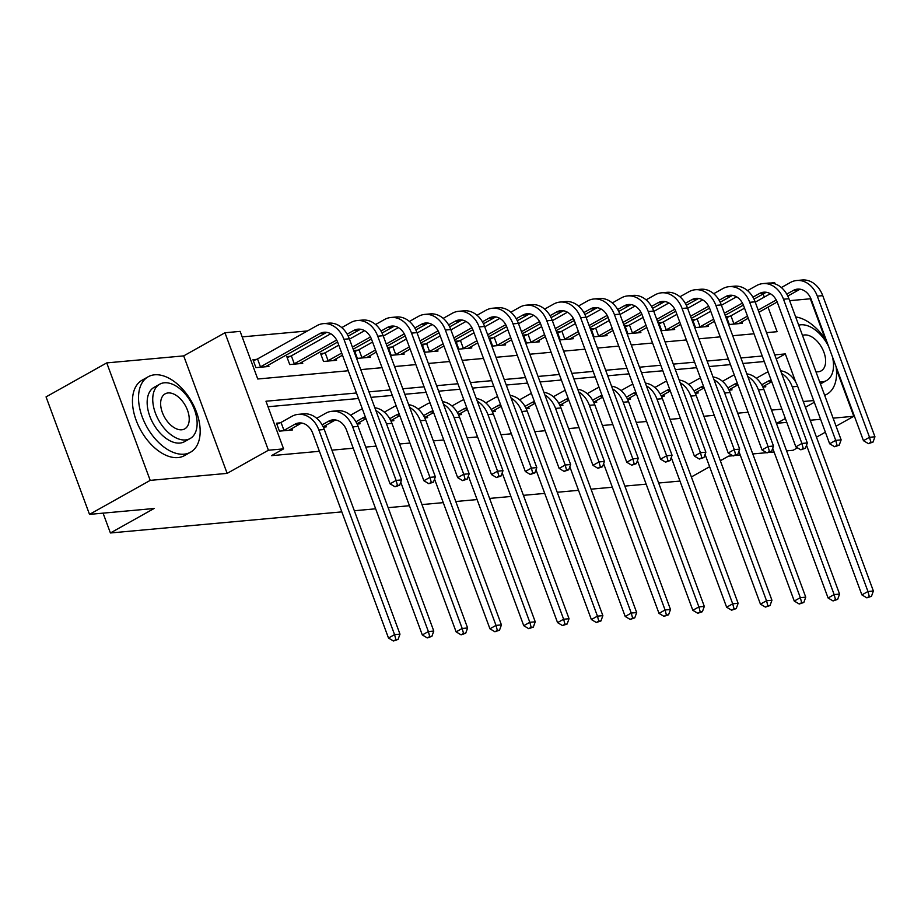 <?xml version="1.0" encoding="UTF-8"?>
<svg xmlns="http://www.w3.org/2000/svg" width="921" height="921" viewBox="0 0 921 921"><rect width="100%" height="100%" fill="white"/><g stroke="black" fill="none" stroke-linecap="round" stroke-linejoin="round"><path stroke-width="1.38" d="M758.202 284.773L760.758 283.944M770.578 283.046L774.653 282.678L775.125 283.933M825.308 339.239L810.342 298.784L789.642 300.672M341.829 511.88L110.405 532.971L154.106 508.496L89.51 514.379L46.05 396.893L106.744 362.897L150.204 480.382L227.142 473.371L268.414 450.242L224.954 332.757L240.128 331.376L257.753 379.003L348.242 370.76M227.142 473.371L183.693 355.886L106.744 362.897M183.693 355.886L224.954 332.757M307.499 330.938L242.165 336.89M836.072 426.193L853.802 416.269L836.383 369.194M786.592 450.864L793.108 450.265L797.471 447.825M816.478 437.176L825.366 432.191M89.51 514.379L150.204 480.382M679.974 481.073L658.665 483.018M646.162 484.158L624.852 486.092M612.35 487.232L591.04 489.178M578.526 490.317L557.228 492.263M544.714 493.403L523.404 495.337M510.902 496.477L489.592 498.422M477.09 499.562L455.78 501.508M443.277 502.647L421.968 504.581M409.454 505.721L388.155 507.667M375.641 508.806L354.332 510.741M103.071 513.147L110.405 532.971M256.499 359.374L252.976 359.697L255.923 367.64L268.92 366.454L268.379 364.981M290.311 356.3L286.799 356.611L289.735 364.555L302.733 363.369L302.192 361.895M324.123 353.215L320.612 353.537L323.547 361.469L336.556 360.284L336.004 358.81M357.947 350.13L354.424 350.452L357.36 358.396L370.369 357.21L369.816 355.736M391.759 347.056L388.236 347.378L391.172 355.31L404.181 354.125L403.64 352.651M425.571 343.97L422.048 344.293L424.984 352.225L437.993 351.051L437.452 349.577M459.383 340.885L455.872 341.207L458.808 349.151L471.805 347.965L471.264 346.492M493.196 337.811L489.684 338.134L492.62 346.066L505.617 344.88L505.076 343.406M527.019 334.726L523.496 335.048L526.432 342.992L539.441 341.806L538.889 340.333M560.831 331.652L557.309 331.963L560.244 339.907L573.253 338.721L572.712 337.247M594.644 328.567L591.121 328.889L594.057 336.821L607.066 335.635L606.525 334.162M628.456 325.481L624.933 325.804L627.88 333.747L640.878 332.562L640.337 331.088M662.268 322.408L658.757 322.73L661.692 330.662L674.69 329.476L674.149 328.003M696.08 319.322L692.569 319.645L695.505 327.577L708.514 326.402L707.961 324.917M729.904 316.237L726.381 316.559L729.317 324.503L742.326 323.317L741.773 321.843M356.462 392.991L265.973 401.234L283.587 448.861L271.453 455.665L319.414 451.29M331.928 450.15L353.227 448.216M365.741 447.076L376.113 446.121M399.553 443.991L409.937 443.047M433.365 440.906L443.749 439.962M467.177 437.832L477.562 436.888M500.989 434.747L511.374 433.803M534.813 431.661L545.186 430.717M568.625 428.587L579.01 427.643M602.438 425.502L612.822 424.558M636.25 422.428L646.634 421.473M670.062 419.343L680.446 418.399M703.886 416.257L714.259 415.313M737.698 413.184L748.071 412.24M771.51 410.098L781.894 409.154M764.269 361.527L742.959 363.461M730.457 364.601L709.147 366.546M696.644 367.686L675.335 369.632M662.832 370.772L641.523 372.706M629.02 373.845L607.71 375.791M595.196 376.931L573.887 378.876M561.384 380.016L540.074 381.95M527.572 383.09L506.262 385.036M493.76 386.175L472.45 388.109M459.947 389.249L438.638 391.195M426.124 392.334L404.826 394.28M392.311 395.42L371.002 397.354M358.499 398.494L268.011 406.748M279.996 422.877L276.473 423.2L279.408 431.143L292.418 429.957L291.865 428.484M323.294 427.137L326.23 426.872L325.689 425.398M357.118 424.063L360.042 423.798L359.501 422.325M390.93 420.978L393.854 420.713L393.313 419.239M424.742 417.904L427.666 417.627L427.125 416.154M458.554 414.818L461.49 414.554L460.937 413.08M492.367 411.733L495.302 411.468L494.75 409.995M526.19 408.659L529.115 408.394L528.573 406.909M560.003 405.574L562.927 405.309L562.386 403.835M593.815 402.489L596.739 402.224L596.198 400.75M627.627 399.415L630.563 399.15L630.01 397.676M661.439 396.329L664.375 396.065L663.822 394.591M695.251 393.255L698.187 392.979L697.646 391.506M729.075 390.17L731.999 389.905L731.458 388.432M762.887 387.085L765.812 386.82L765.27 385.346M785.348 418.514L776.852 423.28L786.776 422.371M810.215 420.241L820.599 419.297M833.102 418.157L853.802 416.269M805.415 407.278L814.302 402.293M813.669 400.566L803.285 401.51M283.587 448.861L268.414 450.242M732.828 455.757L728.511 456.148L720.337 460.742M709.619 466.74L691.383 476.963M774.077 452.004L769.68 452.407M766.64 452.683L752.768 453.938M740.265 455.078L735.856 455.481M766.514 332.654L777.105 331.687L768.022 307.142M764.303 297.092L763.164 293.995M360.744 369.62L382.054 367.686M394.556 366.546L415.866 364.601M428.38 363.461L449.678 361.516M462.192 360.376L483.502 358.442M496.005 357.302L517.314 355.356M529.817 354.217L551.126 352.271M563.629 351.131L584.939 349.197M597.441 348.057L618.751 346.112M631.265 344.972L652.575 343.026M665.077 341.898L686.387 339.953M698.889 338.813L720.199 336.867M732.702 335.728L754.011 333.793M795.813 382.25L785.325 353.917L774.745 354.873M762.231 356.013L740.921 357.958M728.419 359.098L707.109 361.044M694.607 362.183L673.297 364.117M660.794 365.257L639.485 367.203M626.982 368.342L605.673 370.277M593.159 371.416L571.849 373.362M559.346 374.502L538.037 376.447M525.534 377.587L504.224 379.521M491.722 380.661L470.412 382.606M457.91 383.746L436.6 385.692M424.086 386.832L402.788 388.766M390.274 389.905L368.964 391.851M776.265 358.994L785.325 353.917M288.895 430.28L300.2 423.81A17.303 13.447 84.8 0 1 301.823 423.061M283.967 430.372L294.778 424.305A17.303 13.447 84.8 0 1 299.083 422.958A17.303 13.447 84.8 0 1 312.795 433.388L388.489 638.034L394.568 634.627L318.862 429.98A25.949 20.17 -95.2 0 0 298.3 414.346A25.949 20.17 -95.2 0 0 291.842 416.373L281.032 422.428L283.967 430.372L282.931 430.821M276.864 424.247L281.032 422.428M395.892 639.635L393.463 640.993L398.068 639.439L395.892 639.635L394.568 634.627L399.979 634.143L324.284 429.497A25.949 20.17 -95.2 0 0 303.723 413.851L298.3 414.346M399.979 634.143L398.068 639.439M393.463 640.993L388.489 638.034M253.367 360.744L257.535 358.925L260.47 366.869L319.84 333.598A17.303 13.447 84.8 0 1 324.146 332.251A17.303 13.447 84.8 0 1 337.857 342.681L390.067 483.824L396.134 480.417L343.924 339.273A25.949 20.17 -95.2 0 0 323.363 323.639A25.949 20.17 -95.2 0 0 316.905 325.666L257.535 358.925M260.47 366.869L259.434 367.318M265.409 366.777L325.263 333.114A17.303 13.447 84.8 0 1 326.886 332.366M397.458 485.425L395.04 486.783L399.633 485.217L397.458 485.425L396.134 480.417L401.544 479.922L349.335 338.79A25.949 20.17 -95.2 0 0 328.774 323.144L323.363 323.639M401.544 479.922L399.633 485.217M395.04 486.783L390.067 483.824M154.67 374.801A43.252 25.707 60.7 0 0 148.212 376.758A43.252 25.707 60.7 0 0 144.378 422.071A43.252 25.707 60.7 0 0 184.027 454.18A43.252 25.707 60.7 0 0 190.486 452.223A43.252 25.707 60.7 0 0 194.319 406.909A43.252 25.707 60.7 0 0 154.67 374.801M148.212 376.758L142.145 380.166A43.252 25.707 60.7 0 0 138.311 425.467A43.252 25.707 60.7 0 0 177.96 457.587A43.252 25.707 60.7 0 0 184.419 455.63L190.486 452.223M190.152 438.534L184.568 441.654A31.141 18.512 -119.3 0 1 179.917 443.07A31.141 18.512 -119.3 0 1 151.366 419.953A31.141 18.512 -119.3 0 1 154.129 387.327L159.713 384.195A31.141 18.512 60.7 0 0 156.95 416.822A31.141 18.512 60.7 0 0 185.501 439.939A31.141 18.512 60.7 0 0 190.152 438.534A31.141 18.512 60.7 0 0 192.915 405.908A31.141 18.512 60.7 0 0 164.364 382.791A31.141 18.512 60.7 0 0 159.713 384.195M181.748 429.785A20.066 11.927 60.7 0 0 184.741 428.875A20.066 11.927 60.7 0 0 186.514 407.853A20.066 11.927 60.7 0 0 168.117 392.945A20.066 11.927 60.7 0 0 165.124 393.854A20.066 11.927 60.7 0 0 163.351 414.887A20.066 11.927 60.7 0 0 181.748 429.785M828.601 346.446A31.141 18.512 60.7 0 0 800.763 324.802A31.141 18.512 60.7 0 0 798.703 325.159M819.725 381.985A31.141 18.512 60.7 0 0 821.9 381.95A31.141 18.512 60.7 0 0 826.551 380.546A31.141 18.512 60.7 0 0 832.434 356.807M815.925 371.727A20.066 11.927 60.7 0 0 818.147 371.796A20.066 11.927 60.7 0 0 821.141 370.887A20.066 11.927 60.7 0 0 822.925 349.865A20.066 11.927 60.7 0 0 804.517 334.956A20.066 11.927 60.7 0 0 802.502 335.417M826.551 380.546L820.968 383.677A31.141 18.512 -119.3 0 1 820.45 383.942M824.64 395.27A43.252 25.707 60.7 0 0 826.885 394.234A43.252 25.707 60.7 0 0 836.095 366.708M826.816 341.622A43.252 25.707 60.7 0 0 795.663 316.939M323.156 426.837L334.012 420.736A17.303 13.447 84.8 0 1 335.635 419.988M322.108 424.857L328.601 421.231A17.303 13.447 84.8 0 1 332.895 419.872A17.303 13.447 84.8 0 1 346.607 430.303L422.313 634.949L428.38 631.553L352.674 426.907A25.949 20.17 -95.2 0 0 332.113 411.261A25.949 20.17 -95.2 0 0 325.654 413.287L316.709 418.307M429.704 636.549L427.286 637.908L431.88 636.353L429.704 636.549L428.38 631.553L433.791 631.058L358.096 426.411A25.949 20.17 -95.2 0 0 337.535 410.766L332.113 411.261M433.791 631.058L431.88 636.353M427.286 637.908L422.313 634.949M356.968 423.752L365.971 418.698M355.92 421.783L362.414 418.146A17.303 13.447 84.8 0 1 365.349 417.006M362.356 408.924A25.949 20.17 -95.2 0 0 359.478 410.213L350.521 415.221M400.739 482.155L456.125 631.875L462.192 628.467L386.486 423.821A25.949 20.17 -95.2 0 0 375.86 410.467M463.528 633.475L461.099 634.834L465.692 633.268L463.528 633.475L462.192 628.467L467.615 627.972L391.909 423.326A25.949 20.17 -95.2 0 0 374.859 407.761M467.615 627.972L465.692 633.268M461.099 634.834L456.125 631.875M287.179 357.659L291.347 355.84L294.283 363.783L336.66 340.045M347.171 334.162L353.652 330.524A17.303 13.447 84.8 0 1 357.958 329.165A17.303 13.447 84.8 0 1 371.67 339.596L423.879 480.739L429.946 477.343L377.737 336.2A25.949 20.17 -95.2 0 0 357.175 320.554A25.949 20.17 -95.2 0 0 350.717 322.58L341.772 327.6M330.754 333.77L291.347 355.84M294.283 363.783L293.246 364.232M299.221 363.691L337.604 342.059M348.207 336.119L359.075 330.029A17.303 13.447 84.8 0 1 360.698 329.281M431.281 482.339L428.852 483.698L433.446 482.144L431.281 482.339L429.946 477.343L435.368 476.848L383.159 335.705A25.949 20.17 -95.2 0 0 362.598 320.059L357.175 320.554M435.368 476.848L433.446 482.144M428.852 483.698L423.879 480.739M320.992 354.585L325.171 352.766L328.106 360.698L341.703 353.077M380.983 331.076L387.465 327.439A17.303 13.447 84.8 0 1 391.77 326.092A17.303 13.447 84.8 0 1 405.482 336.522L457.691 477.654L463.758 474.257L411.549 333.114A25.949 20.17 -95.2 0 0 390.988 317.48A25.949 20.17 -95.2 0 0 384.529 319.506L375.584 324.514M364.566 330.685L349.473 339.147M338.767 345.145L325.171 352.766M352.409 347.079L370.472 336.959M328.106 360.698L327.07 361.159M333.034 360.606L342.474 355.184M353.192 349.186L371.428 338.974M382.019 333.034L392.887 326.943A17.303 13.447 84.8 0 1 394.51 326.195M465.093 479.254L462.664 480.624L467.258 479.058L465.093 479.254L463.758 474.257L469.18 473.762L416.971 332.619A25.949 20.17 -95.2 0 0 396.41 316.985L390.988 317.48M469.18 473.762L467.258 479.058M462.664 480.624L457.691 477.654M390.78 420.667L399.783 415.613M389.733 418.698L396.226 415.06A17.303 13.447 84.8 0 1 399.161 413.932M396.168 405.85A25.949 20.17 -95.2 0 0 393.29 407.128L384.333 412.148M434.551 479.07L489.937 628.79L496.005 625.394L420.31 420.747A25.949 20.17 -95.2 0 0 409.672 407.393M497.34 630.39L494.911 631.748L499.504 630.194L497.34 630.39L496.005 625.394L501.427 624.899L425.721 420.252A25.949 20.17 -95.2 0 0 408.671 404.676M501.427 624.899L499.504 630.194M494.911 631.748L489.937 628.79M424.593 417.593L433.595 412.527M423.556 415.624L430.038 411.986A17.303 13.447 84.8 0 1 432.974 410.847M429.992 402.765A25.949 20.17 -95.2 0 0 427.102 404.043L418.157 409.062M468.375 475.996L523.75 625.704L529.817 622.308L454.122 417.662A25.949 20.17 -95.2 0 0 443.485 404.307M531.152 627.305L528.723 628.663L533.317 627.109L531.152 627.305L529.817 622.308L535.239 621.813L459.533 417.167A25.949 20.17 -95.2 0 0 442.483 401.602M535.239 621.813L533.317 627.109M528.723 628.663L523.75 625.704M458.405 414.508L467.419 409.454M457.369 412.539L463.85 408.901A17.303 13.447 84.8 0 1 466.786 407.773M463.804 399.691A25.949 20.17 -95.2 0 0 460.914 400.969L451.969 405.977M502.187 472.91L557.562 622.631L563.629 619.223L487.934 414.577A25.949 20.17 -95.2 0 0 477.297 401.234M564.964 624.231L562.535 625.589L567.129 624.024L564.964 624.231L563.629 619.223L569.051 618.728L493.357 414.082A25.949 20.17 -95.2 0 0 476.295 398.517M569.051 618.728L567.129 624.024M562.535 625.589L557.562 622.631M354.815 351.5L358.983 349.681L361.918 357.624L375.515 350.003M414.795 327.991L421.288 324.365A17.303 13.447 84.8 0 1 425.583 323.006A17.303 13.447 84.8 0 1 439.294 333.437L491.503 474.58L497.57 471.172L445.361 330.04A25.949 20.17 -95.2 0 0 424.8 314.395A25.949 20.17 -95.2 0 0 418.353 316.421L409.396 321.441M398.379 327.611L383.286 336.061M372.579 342.059L358.983 349.681M386.221 344.005L404.284 333.886M361.918 357.624L360.882 358.073M366.846 357.532L376.298 352.11M387.004 346.112L405.24 335.889M415.832 329.96L426.699 323.87A17.303 13.447 84.8 0 1 428.334 323.121M498.906 476.18L496.477 477.539L501.07 475.984L498.906 476.18L497.57 471.172L502.993 470.689L450.783 329.545A25.949 20.17 -95.2 0 0 430.222 313.9L424.8 314.395M502.993 470.689L501.07 475.984M496.477 477.539L491.503 474.58M388.627 348.414L392.795 346.595L395.731 354.539L409.327 346.918M448.608 324.917L455.101 321.279A17.303 13.447 84.8 0 1 459.406 319.932A17.303 13.447 84.8 0 1 473.106 330.351L525.315 471.494L531.382 468.098L479.173 326.955A25.949 20.17 -95.2 0 0 458.612 311.31A25.949 20.17 -95.2 0 0 452.165 313.336L443.208 318.355M432.191 324.526L417.098 332.988M406.391 338.986L392.795 346.595M420.034 340.92L438.097 330.8M395.731 354.539L394.695 354.988M400.658 354.447L410.11 349.024M420.816 343.026L439.052 332.815M449.655 326.874L460.523 320.784A17.303 13.447 84.8 0 1 462.146 320.036M532.718 473.095L530.289 474.453L534.882 472.899L532.718 473.095L531.382 468.098L536.805 467.603L484.596 326.46A25.949 20.17 -95.2 0 0 464.034 310.814L458.612 311.31M536.805 467.603L534.882 472.899M530.289 474.453L525.315 471.494M422.44 345.34L426.607 343.521L429.543 351.454L443.139 343.844M482.431 321.832L488.913 318.194A17.303 13.447 84.8 0 1 493.219 316.847A17.303 13.447 84.8 0 1 506.918 327.277L559.139 468.421L565.206 465.013L512.997 323.87A25.949 20.17 -95.2 0 0 492.436 308.236A25.949 20.17 -95.2 0 0 485.977 310.262L477.02 315.27M466.003 321.452L450.91 329.902M440.203 335.9L426.607 343.521M453.857 337.834L471.92 327.715M429.543 351.454L428.507 351.914M434.482 351.362L443.922 345.951M454.629 339.941L472.864 329.73M483.467 323.789L494.335 317.699A17.303 13.447 84.8 0 1 495.959 316.951M566.53 470.009L564.101 471.379L568.706 469.814L566.53 470.009L565.206 465.013L570.617 464.518L518.408 323.375A25.949 20.17 -95.2 0 0 497.847 307.741L492.436 308.236M570.617 464.518L568.706 469.814M564.101 471.379L559.139 468.421M492.228 411.422L501.231 406.368M491.181 409.454L497.662 405.827A17.303 13.447 84.8 0 1 500.61 404.687M497.616 396.606A25.949 20.17 -95.2 0 0 494.727 397.884L485.781 402.903M535.999 469.837L591.374 619.545L597.453 616.149L521.747 411.503A25.949 20.17 -95.2 0 0 511.12 398.148M598.777 621.145L596.348 622.504L600.953 620.95L598.777 621.145L597.453 616.149L602.864 615.654L527.169 411.008A25.949 20.17 -95.2 0 0 510.107 395.431M602.864 615.654L600.953 620.95M596.348 622.504L591.374 619.545M456.252 342.255L460.419 340.436L463.355 348.38L476.963 340.758M516.244 318.747L522.725 315.12A17.303 13.447 84.8 0 1 527.031 313.762A17.303 13.447 84.8 0 1 540.742 324.192L592.951 465.335L599.018 461.939L546.809 320.796A25.949 20.17 -95.2 0 0 526.248 305.15A25.949 20.17 -95.2 0 0 519.789 307.177L510.844 312.196M499.827 318.367L484.734 326.817M474.016 332.815L460.419 340.436M487.67 334.76L505.733 324.641M463.355 348.38L462.319 348.829M468.294 348.288L477.734 342.865M488.441 336.867L506.677 326.644M517.28 320.715L528.147 314.625A17.303 13.447 84.8 0 1 529.771 313.877M600.354 466.935L597.925 468.294L602.518 466.74L600.354 466.935L599.018 461.939L604.441 461.444L552.22 320.301A25.949 20.17 -95.2 0 0 531.659 304.655L526.248 305.15M604.441 461.444L602.518 466.74M597.925 468.294L592.951 465.335M526.041 408.348L535.043 403.294M524.993 406.38L531.486 402.742A17.303 13.447 84.8 0 1 534.422 401.602M531.429 393.52A25.949 20.17 -95.2 0 0 528.55 394.798L519.594 399.818M569.811 466.751L625.198 616.46L631.265 613.064L555.559 408.417A25.949 20.17 -95.2 0 0 544.933 395.063M632.6 618.06L630.171 619.43L634.765 617.864L632.6 618.06L631.265 613.064L636.687 612.569L560.981 407.922A25.949 20.17 -95.2 0 0 543.931 392.358M636.687 612.569L634.765 617.864M630.171 619.43L625.198 616.46M490.064 339.17L494.232 337.362L497.167 345.294L510.775 337.673M550.056 315.673L556.537 312.035A17.303 13.447 84.8 0 1 560.843 310.688A17.303 13.447 84.8 0 1 574.554 321.107L626.764 462.25L632.831 458.854L580.621 317.71A25.949 20.17 -95.2 0 0 560.06 302.065A25.949 20.17 -95.2 0 0 553.602 304.103L544.656 309.111M533.639 315.281L518.546 323.743M507.839 329.741L494.232 337.362M521.482 331.675L539.545 321.556M497.167 345.294L496.131 345.743M502.106 345.202L511.546 339.78M522.265 333.782L540.5 323.57M551.092 317.63L561.96 311.54A17.303 13.447 84.8 0 1 563.583 310.791M634.166 463.85L631.737 465.209L636.33 463.654L634.166 463.85L632.831 458.854L638.253 458.359L586.044 317.215A25.949 20.17 -95.2 0 0 565.482 301.57L560.06 302.065M638.253 458.359L636.33 463.654M631.737 465.209L626.764 462.25M559.853 405.263L568.856 400.209M558.805 403.294L565.298 399.656A17.303 13.447 84.8 0 1 568.234 398.528M565.241 390.446A25.949 20.17 -95.2 0 0 562.363 391.724L553.406 396.732M603.623 463.666L659.01 613.386L665.077 609.978L589.371 405.332A25.949 20.17 -95.2 0 0 578.745 391.989M666.413 614.986L663.983 616.345L668.577 614.791L666.413 614.986L665.077 609.978L670.5 609.495L594.793 404.837A25.949 20.17 -95.2 0 0 577.743 389.272M670.5 609.495L668.577 614.791M663.983 616.345L659.01 613.386M523.876 336.096L528.055 334.277L530.991 342.221L544.587 334.599M583.868 312.587L590.361 308.949A17.303 13.447 84.8 0 1 594.655 307.602A17.303 13.447 84.8 0 1 608.367 318.033L660.576 459.176L666.643 455.768L614.434 314.625A25.949 20.17 -95.2 0 0 593.872 298.991A25.949 20.17 -95.2 0 0 587.414 301.017L578.469 306.025M567.451 312.207L552.358 320.658M541.652 326.656L528.055 334.277M555.294 328.601L573.357 318.482M530.991 342.221L529.955 342.67M535.918 342.128L545.37 336.706M556.077 330.708L574.313 320.485M584.904 314.545L595.772 308.466A17.303 13.447 84.8 0 1 597.407 307.706M667.978 460.776L665.549 462.135L670.143 460.569L667.978 460.776L666.643 455.768L672.065 455.273L619.856 314.142A25.949 20.17 -95.2 0 0 599.295 298.496L593.872 298.991M672.065 455.273L670.143 460.569M665.549 462.135L660.576 459.176M593.665 402.178L602.668 397.124M592.617 400.209L599.111 396.583A17.303 13.447 84.8 0 1 602.046 395.443M599.064 387.361A25.949 20.17 -95.2 0 0 596.175 388.639L587.218 393.658M637.447 460.592L692.822 610.301L698.889 606.904L623.195 402.258A25.949 20.17 -95.2 0 0 612.557 388.904M700.225 611.901L697.796 613.259L702.389 611.705L700.225 611.901L698.889 606.904L704.312 606.409L628.606 401.763A25.949 20.17 -95.2 0 0 611.556 386.187M704.312 606.409L702.389 611.705M697.796 613.259L692.822 610.301M557.7 333.011L561.868 331.192L564.803 339.135L578.4 331.514M617.68 309.502L624.173 305.876A17.303 13.447 84.8 0 1 628.479 304.517A17.303 13.447 84.8 0 1 642.179 314.947L694.388 456.091L700.455 452.695L648.246 311.551A25.949 20.17 -95.2 0 0 627.685 295.906A25.949 20.17 -95.2 0 0 621.238 297.932L612.281 302.951M601.263 309.122L586.17 317.572M575.464 323.582L561.868 331.192M589.106 325.516L607.169 315.396M564.803 339.135L563.767 339.584M569.731 339.043L579.182 333.621M589.889 327.623L608.125 317.4M618.716 311.471L629.584 305.381A17.303 13.447 84.8 0 1 631.219 304.632M701.79 457.691L699.361 459.049L703.955 457.495L701.79 457.691L700.455 452.695L705.877 452.199L653.668 311.056A25.949 20.17 -95.2 0 0 633.107 295.411L627.685 295.906M705.877 452.199L703.955 457.495M699.361 459.049L694.388 456.091M627.477 399.104L636.48 394.05M626.441 397.135L632.923 393.497A17.303 13.447 84.8 0 1 635.858 392.358M632.877 384.276A25.949 20.17 -95.2 0 0 629.987 385.565L621.042 390.573M671.259 457.507L726.634 607.227L732.702 603.819L657.007 399.173A25.949 20.17 -95.2 0 0 646.369 385.818M734.037 608.816L731.608 610.186L736.201 608.62L734.037 608.816L732.702 603.819L738.124 603.324L662.418 398.678A25.949 20.17 -95.2 0 0 645.368 383.113M738.124 603.324L736.201 608.62M731.608 610.186L726.634 607.227M591.512 329.937L595.68 328.118L598.615 336.05L612.212 328.429M651.492 306.428L657.985 302.79A17.303 13.447 84.8 0 1 662.291 301.443A17.303 13.447 84.8 0 1 675.991 311.874L728.2 453.005L734.279 449.609L682.07 308.466A25.949 20.17 -95.2 0 0 661.508 292.82A25.949 20.17 -95.2 0 0 655.05 294.858L646.093 299.866M635.076 306.037L619.983 314.498M609.276 320.496L595.68 328.118M622.918 322.431L640.981 312.311M598.615 336.05L597.579 336.499M603.543 335.958L612.995 330.535M623.701 324.537L641.937 314.326M652.54 308.385L663.408 302.295A17.303 13.447 84.8 0 1 665.031 301.547M735.603 454.606L733.174 455.964L737.779 454.41L735.603 454.606L734.279 449.609L739.69 449.114L687.48 307.971A25.949 20.17 -95.2 0 0 666.919 292.337L661.508 292.82M739.69 449.114L737.779 454.41M733.174 455.964L728.2 453.005M661.29 396.018L670.304 390.965M660.253 394.05L666.735 390.412A17.303 13.447 84.8 0 1 669.682 389.284M666.689 381.202A25.949 20.17 -95.2 0 0 663.799 382.48L654.854 387.488M705.072 454.421L760.447 604.141L766.525 600.745L690.819 396.088A25.949 20.17 -95.2 0 0 680.182 382.745M767.849 605.742L765.42 607.1L770.025 605.546L767.849 605.742L766.525 600.745L771.936 600.25L696.241 395.604A25.949 20.17 -95.2 0 0 679.18 380.028M771.936 600.25L770.025 605.546M765.42 607.1L760.447 604.141M625.324 326.851L629.492 325.032L632.428 332.976L646.024 325.355M685.316 303.343L691.798 299.716A17.303 13.447 84.8 0 1 696.103 298.358A17.303 13.447 84.8 0 1 709.815 308.788L762.024 449.932L768.091 446.524L715.882 305.392A25.949 20.17 -95.2 0 0 695.32 289.747A25.949 20.17 -95.2 0 0 688.862 291.773L679.917 296.792M668.888 302.963L653.806 311.413M643.088 317.411L629.492 325.032M656.742 319.357L674.805 309.237M632.428 332.976L631.392 333.425M637.367 332.884L646.807 327.462M657.513 321.464L675.749 311.24M686.352 305.312L697.22 299.221A17.303 13.447 84.8 0 1 698.843 298.473M769.415 451.532L766.997 452.89L771.591 451.336L769.415 451.532L768.091 446.524L773.502 446.04L721.293 304.897A25.949 20.17 -95.2 0 0 700.731 289.252L695.32 289.747M773.502 446.04L771.591 451.336M766.997 452.89L762.024 449.932M695.113 392.945L704.116 387.879M694.066 390.976L700.559 387.338A17.303 13.447 84.8 0 1 703.494 386.198M700.501 378.117A25.949 20.17 -95.2 0 0 697.611 379.394L688.666 384.414M738.884 451.348L794.27 601.056L800.337 597.66L724.631 393.014A25.949 20.17 -95.2 0 0 714.005 379.659M801.661 602.656L799.244 604.015L803.837 602.461L801.661 602.656L800.337 597.66L805.748 597.165L730.054 392.519A25.949 20.17 -95.2 0 0 712.992 376.954M805.748 597.165L803.837 602.461M799.244 604.015L794.27 601.056M659.137 323.766L663.304 321.947L666.24 329.891L679.848 322.269M719.128 300.269L725.61 296.631A17.303 13.447 84.8 0 1 729.916 295.273A17.303 13.447 84.8 0 1 743.627 305.703L795.836 446.846L801.903 443.45L749.694 302.307A25.949 20.17 -95.2 0 0 729.133 286.661A25.949 20.17 -95.2 0 0 722.674 288.687L713.729 293.707M702.711 299.878L687.619 308.339M676.912 314.337L663.304 321.947M690.554 316.271L708.617 306.152M666.24 329.891L665.204 330.34M671.179 329.799L680.619 324.376M691.326 318.378L709.561 308.167M720.164 302.226L731.032 296.136A17.303 13.447 84.8 0 1 732.656 295.388M803.239 448.446L800.81 449.805L805.403 448.251L803.239 448.446L801.903 443.45L807.326 442.955L755.116 301.812A25.949 20.17 -95.2 0 0 734.555 286.166L729.133 286.661M807.326 442.955L805.403 448.251M800.81 449.805L795.836 446.846M728.925 389.859L737.928 384.805M727.878 387.891L734.371 384.253A17.303 13.447 84.8 0 1 737.307 383.124M734.313 375.043A25.949 20.17 -95.2 0 0 731.435 376.321L722.478 381.329M772.696 448.262L828.083 597.982L834.15 594.575L758.443 389.928A25.949 20.17 -95.2 0 0 747.817 376.585M835.485 599.583L833.056 600.941L837.65 599.375L835.485 599.583L834.15 594.575L839.572 594.08L763.866 389.433A25.949 20.17 -95.2 0 0 746.816 373.868M839.572 594.08L837.65 599.375M833.056 600.941L828.083 597.982M692.949 320.692L697.128 318.873L700.064 326.805L713.66 319.196M752.941 297.184L759.422 293.546A17.303 13.447 84.8 0 1 763.728 292.199A17.303 13.447 84.8 0 1 777.439 302.629L829.648 443.772L835.715 440.365L783.506 299.221A25.949 20.17 -95.2 0 0 762.945 283.587A25.949 20.17 -95.2 0 0 756.486 285.614L747.541 290.622M736.524 296.804L721.431 305.254M710.724 311.252L697.128 318.873M724.367 313.186L742.43 303.067M700.064 326.805L699.027 327.266M704.991 326.713L714.431 321.302M725.149 315.293L743.385 305.081M753.977 299.141L764.844 293.051A17.303 13.447 84.8 0 1 766.468 292.302M837.051 445.361L834.622 446.731L839.215 445.165L837.051 445.361L835.715 440.365L841.138 439.87L788.929 298.726A25.949 20.17 -95.2 0 0 768.367 283.092L762.945 283.587M841.138 439.87L839.215 445.165M834.622 446.731L829.648 443.772M762.738 386.774L771.74 381.72M761.69 384.805L768.183 381.179A17.303 13.447 84.8 0 1 771.119 380.039M768.126 371.957A25.949 20.17 -95.2 0 0 765.247 373.235L756.291 378.255M806.508 445.188L861.895 594.897L867.962 591.501L792.267 386.855A25.949 20.17 -95.2 0 0 781.63 373.5M869.297 596.497L866.868 597.856L871.462 596.301L869.297 596.497L867.962 591.501L873.384 591.006L797.678 386.36A25.949 20.17 -95.2 0 0 780.628 370.783M873.384 591.006L871.462 596.301M866.868 597.856L861.895 594.897M726.773 317.607L730.94 315.788L733.876 323.732L747.472 316.11M786.753 294.098L793.246 290.472A17.303 13.447 84.8 0 1 797.54 289.113A17.303 13.447 84.8 0 1 811.251 299.544L863.461 440.687L869.528 437.291L817.318 296.148A25.949 20.17 -95.2 0 0 796.757 280.502A25.949 20.17 -95.2 0 0 790.31 282.528L781.353 287.548M770.336 293.718L755.243 302.169M744.536 308.167L730.94 315.788M758.179 310.112L776.242 299.993M733.876 323.732L732.84 324.18M738.803 323.639L748.255 318.217M758.962 312.219L777.197 301.996M787.789 296.067L798.657 289.977A17.303 13.447 84.8 0 1 800.291 289.229M870.863 442.287L868.434 443.646L873.027 442.092L870.863 442.287L869.528 437.291L874.95 436.796L822.741 295.653A25.949 20.17 -95.2 0 0 802.179 280.007L796.757 280.502M874.95 436.796L873.027 442.092M868.434 443.646L863.461 440.687M294.778 424.305L300.2 423.81M318.862 429.98L324.284 429.497M319.84 333.598L325.263 333.114M343.924 339.273L349.335 338.79M328.601 421.231L334.012 420.736M352.674 426.907L358.096 426.411M362.414 418.146L365.66 417.846M386.486 423.821L391.909 423.326M353.652 330.524L359.075 330.029M377.737 336.2L383.159 335.705M387.465 327.439L392.887 326.943M411.549 333.114L416.971 332.619M396.226 415.06L399.472 414.772M420.31 420.747L425.721 420.252M430.038 411.986L433.284 411.687M454.122 417.662L459.533 417.167M463.85 408.901L467.097 408.602M487.934 414.577L493.357 414.082M421.288 324.365L426.699 323.87M445.361 330.04L450.783 329.545M455.101 321.279L460.523 320.784M479.173 326.955L484.596 326.46M488.913 318.194L494.335 317.699M512.997 323.87L518.408 323.375M497.662 405.827L500.92 405.528M521.747 411.503L527.169 411.008M522.725 315.12L528.147 314.625M546.809 320.796L552.22 320.301M531.486 402.742L534.733 402.442M555.559 408.417L560.981 407.922M556.537 312.035L561.96 311.54M580.621 317.71L586.044 317.215M565.298 399.656L568.545 399.369M589.371 405.332L594.793 404.837M590.361 308.949L595.772 308.466M614.434 314.625L619.856 314.142M599.111 396.583L602.357 396.283M623.195 402.258L628.606 401.763M624.173 305.876L629.584 305.381M648.246 311.551L653.668 311.056M632.923 393.497L636.169 393.198M657.007 399.173L662.418 398.678M657.985 302.79L663.408 302.295M682.07 308.466L687.48 307.971M666.735 390.412L669.993 390.124M690.819 396.088L696.241 395.604M691.798 299.716L697.22 299.221M715.882 305.392L721.293 304.897M700.559 387.338L703.805 387.039M724.631 393.014L730.054 392.519M725.61 296.631L731.032 296.136M749.694 302.307L755.116 301.812M734.371 384.253L737.617 383.953M758.443 389.928L763.866 389.433M759.422 293.546L764.844 293.051M783.506 299.221L788.929 298.726M768.183 381.179L771.43 380.88M792.267 386.855L797.678 386.36M793.246 290.472L798.657 289.977M817.318 296.148L822.741 295.653M826.885 394.234L824.709 395.466"/></g></svg>
